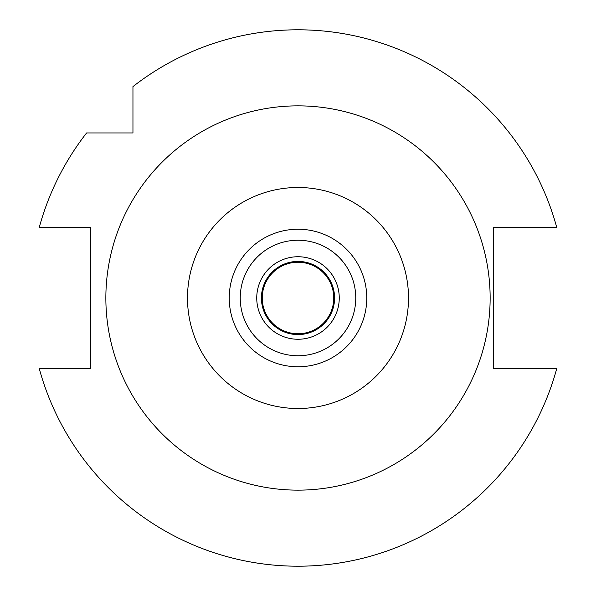 <?xml version="1.0" encoding="UTF-8"?>
<svg xmlns="http://www.w3.org/2000/svg" width="596" height="596" viewBox="0 0 596 596"><rect width="100%" height="100%" fill="white"/><g stroke="black" fill="none" stroke-linecap="round" stroke-linejoin="round"><path stroke-width="0.89" d="M298 366.771A68.771 68.771 0 0 0 366.771 298A68.771 68.771 0 0 0 298 229.229A68.771 68.771 0 0 0 229.229 298A68.771 68.771 0 0 0 298 366.771M298 355.767A57.767 57.767 0 0 0 355.767 298A57.767 57.767 0 0 0 298 240.233A57.767 57.767 0 0 0 240.233 298A57.767 57.767 0 0 0 298 355.767M298 339.258A41.258 41.258 0 0 0 339.258 298A41.258 41.258 0 0 0 298 256.742A41.258 41.258 0 0 0 256.742 298A41.258 41.258 0 0 0 298 339.258M298 334.587A36.587 36.587 0 0 0 334.587 298A36.587 36.587 0 0 0 298 261.413A36.587 36.587 0 0 0 261.413 298A36.587 36.587 0 0 0 298 334.587M132.953 92.209L132.953 97.826M132.953 132.953L132.953 86.599A268.2 268.2 0 0 1 556.716 227.307L493.302 227.307L493.302 368.693L556.716 368.693A268.2 268.2 0 0 1 39.284 368.693L90.592 368.693L90.592 227.307L39.284 227.307A268.2 268.2 0 0 1 86.599 132.953L132.953 132.953M108.882 132.953L97.826 132.953M92.209 132.953L86.599 132.953M298 105.857A192.143 192.143 0 0 1 490.143 298A192.143 192.143 0 0 1 298 490.143A192.143 192.143 0 0 1 105.857 298A192.143 192.143 0 0 1 298 105.857M298 408.506A110.506 110.506 0 0 1 187.494 298A110.506 110.506 0 0 1 298 187.494A110.506 110.506 0 0 1 408.506 298A110.506 110.506 0 0 1 298 408.506M298 334.311A36.311 36.311 0 0 0 334.311 298A36.311 36.311 0 0 0 298 261.689A36.311 36.311 0 0 0 261.689 298A36.311 36.311 0 0 0 298 334.311M298 333.76A35.76 35.76 0 0 0 333.76 298A35.76 35.76 0 0 0 298 262.24A35.76 35.76 0 0 0 262.24 298A35.76 35.76 0 0 0 298 333.76"/></g></svg>

